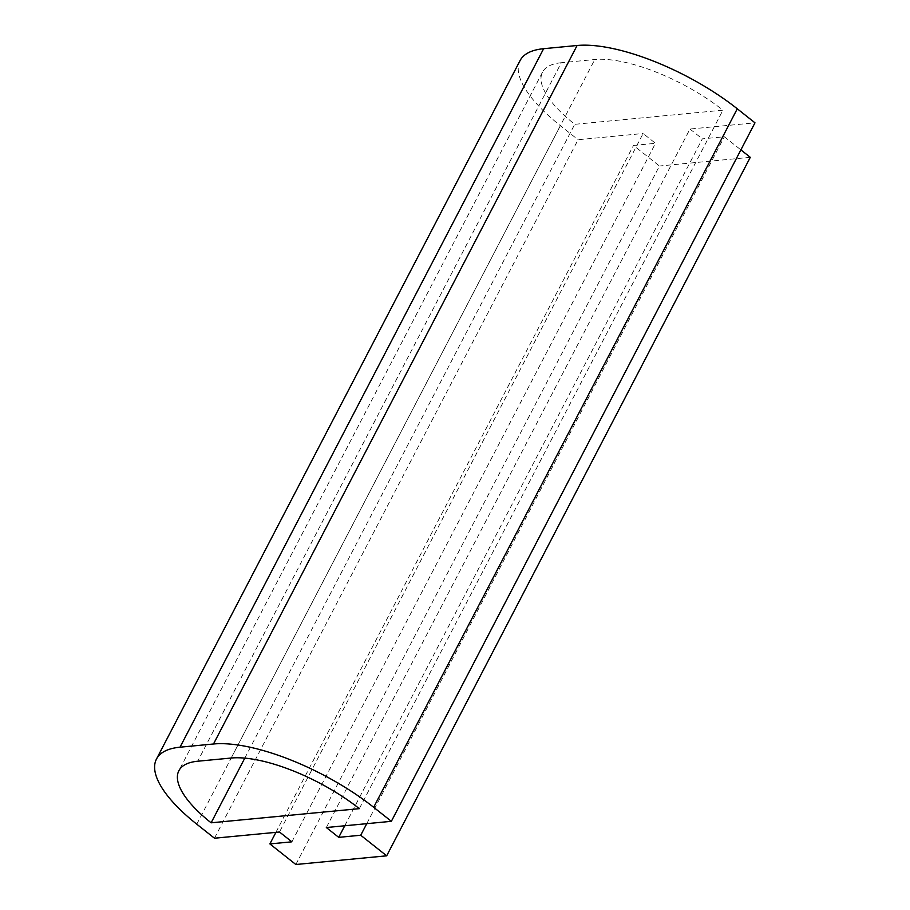 <?xml version="1.0" encoding="UTF-8"?>
<svg xmlns="http://www.w3.org/2000/svg" width="910" height="910" viewBox="0 0 910 910"><rect width="100%" height="100%" fill="white"/><g stroke="black" fill="none" stroke-linecap="round" stroke-linejoin="round"><path stroke-width="0.68" stroke-dasharray="4.55 3.41" d="M326.337 827.531L689.962 129.038L754.97 122.827M344.753 825.768L702.338 138.855L724.337 136.75L740.888 149.877M689.962 129.038L702.338 138.855M366.753 823.675L724.337 136.75M295.841 864.5L659.454 166.007L633.496 145.429L655.496 143.325L643.108 133.508L279.495 832.002M750.284 157.328L659.454 166.007M275.912 832.343L633.496 145.429M291.882 841.83L655.496 143.325M214.476 838.212L578.089 139.719L643.108 133.508M520.099 60.538A126.274 44.636 -152.5 0 0 560.389 125.694L578.089 139.719M561.322 62.722A101.021 35.706 -152.5 0 0 542.496 72.197A101.021 35.706 -152.5 0 0 574.733 124.317L722.938 110.167A101.021 35.706 -152.5 0 0 594.787 59.525L561.322 62.722L197.709 761.226M244.801 758.121L574.733 124.317M359.325 808.66L722.938 110.167M196.776 824.187L560.389 125.694M231.174 758.03L594.787 59.525M542.496 72.197L178.883 770.69"/><path stroke-width="1.36" d="M344.753 825.768L338.725 837.348L326.337 827.531L391.357 821.32L373.669 807.295A126.274 44.636 -152.5 0 0 213.486 743.993L180.021 747.19A126.274 44.636 -152.5 0 0 156.486 759.031A126.274 44.636 -152.5 0 0 196.776 824.187L214.476 838.212L279.495 832.002L291.882 841.83L269.883 843.923L275.912 832.343M391.357 821.32L754.97 122.827L737.282 108.79A126.274 44.636 -152.5 0 0 577.099 45.5L543.634 48.696A126.274 44.636 -152.5 0 0 520.099 60.538L156.486 759.031M338.725 837.348L360.724 835.243L366.753 823.675M360.724 835.243L386.67 855.821L750.284 157.328L740.888 149.877M386.67 855.821L295.841 864.5L269.883 843.923M211.12 822.811L359.325 808.66A101.021 35.706 -152.5 0 0 231.174 758.03L197.709 761.226A101.021 35.706 -152.5 0 0 178.883 770.69A101.021 35.706 -152.5 0 0 211.12 822.811L244.801 758.121M213.486 743.993L577.099 45.5M180.021 747.19L543.634 48.696M373.669 807.295L737.282 108.79"/></g></svg>
